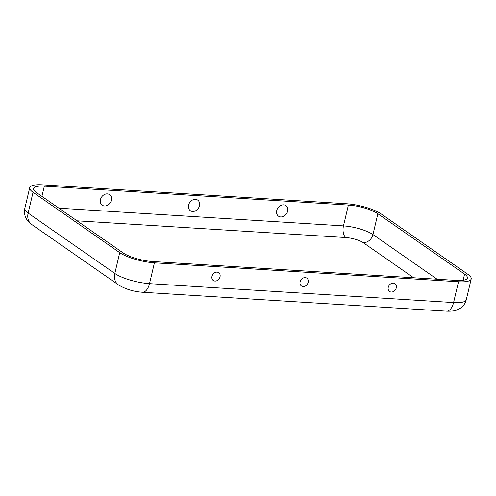 <?xml version="1.0" encoding="UTF-8"?>
<svg xmlns="http://www.w3.org/2000/svg" width="496" height="496" viewBox="0 0 496 496"><rect width="100%" height="100%" fill="white"/><g stroke="black" fill="none" stroke-linecap="round" stroke-linejoin="round"><path stroke-width="0.74" d="M287.624 211.234A6.442 5.189 -55.1 0 1 280.748 216.95A6.442 5.189 -55.1 0 1 276.737 210.558A6.442 5.189 -55.1 0 1 283.607 204.848A6.442 5.189 -55.1 0 1 287.624 211.234M188.598 205.077A6.442 5.189 124.9 0 0 192.615 211.463A6.442 5.189 124.9 0 0 199.485 205.753A6.442 5.189 124.9 0 0 195.474 199.361A6.442 5.189 124.9 0 0 188.598 205.077M111.352 200.266A6.442 5.189 124.9 0 0 107.341 193.88A6.442 5.189 124.9 0 0 100.465 199.59A6.442 5.189 124.9 0 0 104.476 205.976A6.442 5.189 124.9 0 0 111.352 200.266M396.304 287.823A4.755 3.832 -55.1 0 1 391.226 292.039A4.755 3.832 -55.1 0 1 388.256 287.32A4.755 3.832 -55.1 0 1 388.994 285.591A4.755 3.832 -55.1 0 1 389.279 285.175A4.755 3.832 -55.1 0 1 394.314 283.309A4.755 3.832 -55.1 0 1 396.304 287.823M220.032 276.849A4.755 3.832 124.9 0 0 218.042 272.341A4.755 3.832 124.9 0 0 213.013 274.207A4.755 3.832 124.9 0 0 212.722 274.617A4.755 3.832 124.9 0 0 211.99 276.353A4.755 3.832 124.9 0 0 214.954 281.071A4.755 3.832 124.9 0 0 220.032 276.849M308.165 282.336A4.755 3.832 124.9 0 0 306.181 277.822A4.755 3.832 124.9 0 0 301.146 279.694A4.755 3.832 124.9 0 0 300.861 280.104A4.755 3.832 124.9 0 0 300.123 281.833A4.755 3.832 124.9 0 0 303.087 286.552A4.755 3.832 124.9 0 0 308.165 282.336M154.423 262.83L149.507 283.644A26.059 6.783 -166.7 0 1 114.818 273.457A13.032 10.503 -55.1 0 0 118.389 284.84C125.314 289.106 133.306 291.574 142.371 292.243A13.032 6.925 -86.4 0 0 149.507 283.644L453.573 302.566A26.059 6.783 13.3 0 0 466.277 299.745C465.397 303.242 463.487 306.026 460.555 308.103L456.828 310.019C454.683 310.961 451.224 311.345 446.437 311.166A13.032 6.925 -86.4 0 0 453.573 302.566L458.496 281.753L154.423 262.83A26.059 6.783 -166.7 0 1 119.734 252.644L33.046 192.281A26.059 6.783 13.3 0 1 29.723 187.655L24.8 208.469A26.059 6.783 13.3 0 0 28.129 213.094L33.046 192.281M456.593 280.432L152.526 261.51A22.153 5.766 -166.7 0 1 123.039 252.855L36.351 192.485A22.153 5.766 13.3 0 1 33.523 188.554A22.153 5.766 13.3 0 1 44.324 186.155L348.39 205.077A22.153 5.766 -166.7 0 1 377.878 213.739L464.566 274.102A22.153 5.766 13.3 0 1 467.393 278.033A22.153 5.766 13.3 0 1 456.593 280.432M458.496 281.753A26.059 6.783 13.3 0 0 471.2 278.932A26.059 6.783 13.3 0 0 467.871 274.313L381.182 213.943A26.059 6.783 -166.7 0 0 346.493 203.757L42.427 184.834A26.059 6.783 13.3 0 0 29.723 187.655M413.645 277.76L363.221 242.643A9.12 7.353 124.9 0 0 372.961 234.552L377.878 213.739M77.041 220.819L345.873 237.547A13.032 3.391 -166.7 0 1 363.221 242.643M119.734 252.644L114.818 273.457L28.129 213.094A13.032 10.503 -55.1 0 0 31.701 224.471L118.389 284.84M437.1 279.217L372.961 234.552A22.153 5.766 -166.7 0 0 343.474 225.891L58.9 208.184M463.109 280.283L464.566 274.102M41.912 196.354L44.324 186.155M345.873 237.547A9.12 4.848 93.6 0 1 343.474 225.891L348.39 205.077M446.437 311.166L142.371 292.243M471.2 278.932L466.277 299.745M24.8 208.469C23.145 215.803 27.584 221.966 31.701 224.471"/></g></svg>
